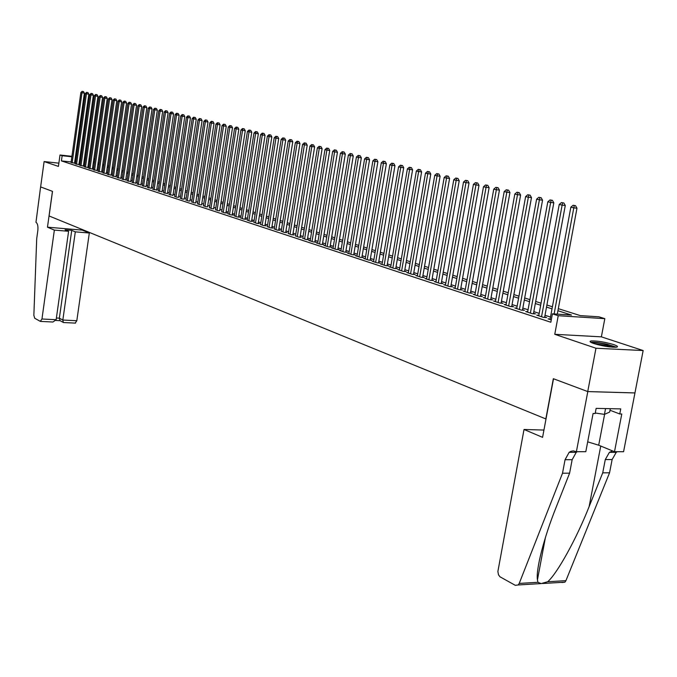 <?xml version="1.0" encoding="UTF-8"?>
<svg xmlns="http://www.w3.org/2000/svg" width="677" height="677" viewBox="0 0 677 677"><rect width="100%" height="100%" fill="white"/><g stroke="black" fill="none" stroke-linecap="round" stroke-linejoin="round"><path stroke-width="1.02" d="M613.607 344.559C604.773 342.003 597.317 340.802 591.249 340.946C589.075 341.318 589.929 342.181 593.814 343.544C602.589 346.116 610.079 347.335 616.265 347.216C618.516 346.836 617.636 345.947 613.607 344.559M558.305 308.644L580.307 315.617L598.917 316.811L604.823 318.655L558.229 315.71L552.407 313.84L571.506 315.059L557.924 310.726M576.389 451.703L587.805 391.594L553.507 378.765L542.582 437.35L524.023 429.472L497.874 571.54L498.517 574.849L499.981 576.787L515.29 585.326L518.218 584.953L519.217 583.422L562.511 473.231L565.067 459.708L569.154 452.329L570.931 451.314L573.317 450.89L576.389 451.703L585.808 451.703L593.094 413.478L595.159 413.52L596.141 408.383L620.75 408.9L619.768 413.969L621.782 414.011L614.496 451.72L623.576 451.72L643.15 350.551L601.371 336.841L604.823 318.655M93.858 158.782L94.975 158.917M634.924 392.922L587.738 391.568L595.972 348.24L643.15 350.551M58.874 163.165L44.115 161.566L58.417 166.407L60.008 155.008L71.923 156.336M587.738 391.568L553.337 378.705L545.831 418.936L49.091 215.963L52.51 191.363L40.628 186.92L44.115 161.566M550.147 318.985L548.048 318.859L551.281 319.916M538.824 315.287L536.776 315.16L543.513 317.369L546.678 317.564L544.706 316.921M527.713 311.657L525.699 311.53L532.317 313.705L535.465 313.9L533.527 313.265M516.796 308.094L514.816 307.967L521.324 310.1L524.455 310.303L522.551 309.677M506.074 304.591L504.128 304.464L510.517 306.554L513.64 306.766L511.77 306.148M495.539 301.155L493.626 301.02L499.905 303.076L503.019 303.288L501.175 302.687M485.181 297.77L483.31 297.643L489.479 299.666L492.577 299.877L490.766 299.285M475.009 294.444L473.164 294.317L479.231 296.306L482.312 296.518L480.535 295.934M464.997 291.178L463.195 291.051L469.153 292.997L472.224 293.217L470.481 292.65M455.164 287.962L453.387 287.835L459.251 289.756L462.315 289.976L460.597 289.417M445.5 284.805L443.748 284.678L449.511 286.566L452.558 286.786L450.874 286.236M435.988 281.7L434.27 281.573L439.94 283.426L442.97 283.655L441.311 283.104M426.637 278.645L424.944 278.518L430.521 280.337L433.542 280.566L431.909 280.033M417.438 275.632L415.771 275.505L421.255 277.308L424.267 277.536L422.66 277.011M408.383 272.679L406.75 272.552L412.149 274.32L415.145 274.549L413.562 274.033M399.481 269.768L397.873 269.641L403.179 271.384L406.166 271.612L404.609 271.105M390.714 266.907L389.131 266.78L394.361 268.49L397.331 268.727L395.8 268.227M382.09 264.081L380.533 263.962L385.678 265.646L388.64 265.883L387.126 265.392M373.602 261.314L372.071 261.187L377.131 262.845L380.076 263.082L378.595 262.6M365.241 258.58L363.735 258.453L368.72 260.086L371.656 260.323L370.192 259.85M357.016 255.889L355.527 255.762L360.435 257.37L363.363 257.615L361.924 257.142M348.909 253.24L347.453 253.122L352.285 254.704L355.197 254.941L353.775 254.484M340.929 250.634L339.49 250.507L344.255 252.072L347.149 252.318L345.752 251.861M333.076 248.061L331.654 247.943L336.342 249.475L339.228 249.72L337.857 249.271M325.332 245.531L323.936 245.412L328.557 246.927L331.425 247.173L330.071 246.733M317.708 243.043L316.328 242.916L320.881 244.414L323.741 244.659L322.413 244.219M310.193 240.58L308.839 240.462L313.324 241.934L316.167 242.18L314.856 241.757M302.788 238.16L305.877 239.489L308.712 239.743L307.417 239.32M295.494 235.774L298.532 237.085L301.358 237.339L300.08 236.925M288.3 233.43L291.296 234.716L294.114 234.97L292.853 234.555M281.217 231.111L284.171 232.38L286.972 232.634L285.728 232.228M274.227 228.826L277.138 230.078L279.931 230.332L278.712 229.935M267.339 226.575L270.216 227.81L272.992 228.064L271.782 227.667M260.552 224.349L263.387 225.568L266.146 225.822L264.961 225.433M253.858 222.166L256.651 223.359L259.401 223.613L258.233 223.232M247.249 220.008L250.008 221.184L252.749 221.438L251.59 221.066M240.741 217.876L243.458 219.035L246.183 219.297L245.049 218.925M234.318 215.777L236.992 216.919L239.709 217.182L238.592 216.809M227.98 213.704L230.62 214.829L233.328 215.091L232.219 214.727M221.726 211.656L224.332 212.773L227.032 213.027L225.94 212.671M215.557 209.642L218.129 210.742L219.737 210.649M209.472 207.653L212.011 208.736L213.619 208.643M203.472 205.69L205.977 206.756L207.585 206.671M197.54 203.743L200.02 204.801L201.628 204.725M191.693 201.831L194.138 202.872L195.746 202.804M185.921 199.943L188.333 200.976L189.949 200.9M180.217 198.082L182.595 199.097L184.22 199.03M174.59 196.237L176.942 197.244L178.559 197.176M169.038 194.426L172.982 195.357M163.555 192.632L167.464 193.554M158.139 190.855L162.023 191.769M152.79 189.111L156.649 190.009M147.501 187.377L151.335 188.274M142.288 185.676L146.097 186.564M137.135 183.992L140.918 184.863M132.04 182.325L135.798 183.196M127.014 180.674L130.746 181.538M122.046 179.05L125.753 179.904M117.129 177.442L120.819 178.296M112.28 175.859L115.936 176.697M107.491 174.285L111.121 175.123M102.752 172.737L106.357 173.566M98.063 171.205L101.652 172.026M93.434 169.69L97.006 170.502M88.865 168.192L92.402 169.005M84.337 166.72L87.858 167.515M79.869 165.256L83.364 166.043M75.452 163.809L78.921 164.596M71.136 161.955L61.421 160.898L550.841 322.252L552.407 313.84M550.503 317.064L545.002 315.279M539.18 313.383L533.823 311.64M528.06 309.761L522.847 308.06M517.143 306.207L512.057 304.548M506.413 302.712L501.462 301.104M495.869 299.276L491.053 297.711M485.511 295.908L480.814 294.377M475.339 292.591L470.752 291.102M465.327 289.333L460.868 287.877M455.494 286.126L451.136 284.712M445.813 282.978L441.573 281.598M436.301 279.88L432.171 278.535M426.95 276.834L422.922 275.522M417.743 273.838L413.816 272.56M408.688 270.893L404.863 269.641M399.785 267.99L396.045 266.772M391.018 265.13L387.371 263.945M382.387 262.321L378.832 261.17M373.899 259.562L370.429 258.428M365.538 256.837L362.161 255.737M357.304 254.154L354.012 253.08M349.197 251.514L345.989 250.473M341.216 248.916L338.085 247.9M333.355 246.36L330.3 245.362M325.612 243.838L322.633 242.865M317.978 241.35L315.076 240.403M310.464 238.905L307.629 237.982M303.059 236.493L300.3 235.596M295.764 234.115L293.065 233.235M288.571 231.771L285.939 230.916M281.48 229.461L278.916 228.631M274.49 227.193L271.993 226.372M267.601 224.942L265.164 224.155M260.806 222.733L258.428 221.963M254.112 220.55L251.793 219.797M247.503 218.4L245.243 217.664M240.987 216.276L238.786 215.565M234.564 214.186L232.414 213.483M228.225 212.121L226.126 211.444M221.971 210.09L219.923 209.421M215.802 208.076L213.805 207.424M209.709 206.096L207.771 205.461M203.701 204.141L201.814 203.523M197.777 202.211L195.932 201.611M191.921 200.299L190.127 199.715M186.15 198.42L184.398 197.853M180.446 196.567L178.736 196.008M174.818 194.731L173.151 194.189M169.258 192.92L167.642 192.395M163.775 191.134L162.192 190.618M158.359 189.374L156.819 188.866M153.002 187.631L151.504 187.14M147.721 185.904L146.257 185.43M142.5 184.212L141.078 183.746M137.346 182.528L135.959 182.079M132.252 180.869L130.906 180.429M127.225 179.236L125.914 178.804M122.249 177.611L120.971 177.196M117.341 176.012L116.097 175.614M112.484 174.438L111.273 174.04M107.694 172.872L106.517 172.491M102.955 171.332L101.804 170.959M98.267 169.8L97.158 169.445M93.638 168.294L92.554 167.947M89.059 166.804L88.01 166.466M84.54 165.332L83.516 165.002M80.064 163.876L79.074 163.555M75.638 162.455L74.648 162.345M71.077 162.378L74.529 163.157M601.371 336.841L554.768 334.303L595.972 348.24M554.768 334.303L558.229 315.71M61.421 160.898L62.149 155.693L60.008 155.008M84.439 158.46L85.463 158.79M88.941 159.89L89.99 160.221M93.494 161.338L94.577 161.676M98.106 162.793L99.214 163.149M102.76 164.274L103.911 164.638M107.482 165.763L108.659 166.136M112.247 167.278L113.465 167.659M117.079 168.81L118.323 169.199M121.962 170.359L123.248 170.765M126.912 171.924L128.224 172.339M131.913 173.507L133.267 173.938M136.982 175.115L138.37 175.555M142.111 176.739L143.532 177.196M147.298 178.389L148.762 178.846M152.553 180.048L154.051 180.531M157.876 181.741L159.417 182.223M163.259 183.442L164.841 183.949M168.717 185.176L170.342 185.693M174.243 186.928L175.91 187.453M179.837 188.697L181.546 189.238M185.506 190.491L187.258 191.049M191.244 192.31L193.047 192.886M197.058 194.155L198.911 194.748M202.956 196.025L204.852 196.626M208.922 197.921L210.869 198.53M214.973 199.833L216.97 200.468M221.1 201.78L223.148 202.423M227.32 203.743L229.418 204.412M233.616 205.74L235.765 206.426M239.996 207.763L242.205 208.465M246.47 209.819L248.738 210.53M253.029 211.893L255.356 212.629M259.68 214.008L262.067 214.761M266.433 216.141L268.871 216.919M273.271 218.307L275.776 219.103M280.21 220.507L282.783 221.328M287.251 222.741L289.883 223.579M294.393 225.001L297.093 225.864M301.637 227.303L304.405 228.174M308.983 229.63L311.826 230.527M316.447 231.991L319.358 232.913M324.021 234.394L326.999 235.342M331.705 236.832L334.76 237.796M339.499 239.303L342.638 240.293M347.419 241.807L350.644 242.831M355.459 244.363L358.759 245.404M363.625 246.944L367.01 248.019M371.918 249.576L375.388 250.676M380.347 252.242L383.901 253.376M388.903 254.958L392.55 256.118M397.594 257.709L401.334 258.902M406.428 260.51L410.262 261.728M415.399 263.353L419.342 264.605M424.521 266.247L428.566 267.525M433.796 269.184L437.943 270.495M443.223 272.171L447.472 273.525M452.811 275.209L457.17 276.597M462.56 278.298L467.028 279.719M472.47 281.446L477.065 282.901M482.557 284.636L487.262 286.134M492.814 287.886L497.646 289.426M503.248 291.195L508.215 292.769M513.877 294.563L518.963 296.179M524.683 297.99L529.913 299.649M535.693 301.477L541.058 303.178M546.898 305.031L552.407 306.774M94.907 159.349L93.798 159.222M90.193 158.824L89.11 158.697M85.53 158.3L84.481 158.181M75.435 156.725L76.425 156.836M79.962 157.233L80.986 157.343M84.54 157.741L85.59 157.859M89.169 158.257L90.253 158.384M76.366 157.284L75.375 157.174M71.864 156.776L62.149 155.693M552.026 308.847L546.517 307.096M540.678 305.234L535.312 303.524M529.541 301.68L524.32 300.021M518.599 298.193L513.513 296.577M507.852 294.774L502.893 293.192M497.29 291.406L492.458 289.866M486.915 288.097L482.202 286.599M476.71 284.848L472.123 283.384M466.69 281.657L462.213 280.227M456.831 278.509L452.473 277.121M447.142 275.421L442.893 274.067M437.613 272.391L433.466 271.071M428.236 269.404L424.2 268.117M419.021 266.459L415.086 265.206M409.949 263.573L406.107 262.346M401.021 260.73L397.281 259.536M392.245 257.929L388.59 256.769M383.597 255.178L380.042 254.044M375.092 252.462L371.622 251.353M366.714 249.796L363.329 248.713M358.471 247.164L355.171 246.115M350.347 244.575L347.132 243.551M342.35 242.027L339.219 241.029M334.48 239.523L331.417 238.549M326.72 237.052L323.741 236.095M319.079 234.614L316.167 233.683M311.555 232.211L308.712 231.314M304.134 229.85L301.367 228.97M296.822 227.523L294.123 226.66M289.621 225.221L286.989 224.383M282.521 222.961L279.948 222.141M275.522 220.727L273.017 219.932M268.617 218.536L266.171 217.757M261.813 216.361L259.435 215.608M255.102 214.228L252.783 213.483M248.484 212.121L246.225 211.393M241.96 210.039L239.751 209.337M235.528 207.983L233.37 207.297M229.173 205.96L227.074 205.292M222.911 203.963L220.863 203.312M216.733 202L214.736 201.365M210.64 200.053L208.694 199.436M204.623 198.141L202.719 197.532M198.683 196.245L196.829 195.653M192.818 194.375L191.016 193.8M187.038 192.53L185.278 191.972M181.326 190.711L179.617 190.169M175.69 188.917L174.023 188.384M170.122 187.148L168.497 186.624M164.629 185.396L163.047 184.889M159.205 183.662L157.656 183.171M153.84 181.952L152.342 181.478M148.551 180.268L147.087 179.803M143.321 178.601L141.899 178.153M138.159 176.959L136.771 176.519M133.064 175.335L131.71 174.903M128.021 173.727L126.709 173.312M123.045 172.144L121.767 171.73M118.128 170.57L116.884 170.181M113.262 169.022L112.052 168.641M108.464 167.498L107.288 167.117M103.716 165.983L102.574 165.62M99.028 164.486L97.911 164.13M94.391 163.013L93.308 162.666M89.804 161.549L88.755 161.211M85.277 160.102L84.253 159.78M80.8 158.68L79.801 158.359M74.512 163.318L84.371 93.113L81.976 92.783L72.143 162.895M82.552 91.437L83.508 91.564L82.112 91.336L82.552 91.437L81.976 92.783L80.868 92.529L71.051 162.539M84.371 93.113L83.508 91.564M82.112 91.336L80.868 92.529M591.986 342.867C594.55 342.359 599.475 342.875 606.778 344.424C611.263 345.465 614.064 346.421 615.173 347.284M612.736 347.216L606.372 345.338L594.271 343.696M616.392 347.199L607.261 344.28C600.017 342.714 594.618 342.063 591.072 342.325L590.903 342.342M610.324 408.68L609.672 412.056L604.443 414.375L595.261 413.004M605.551 408.578L604.443 414.375M54.355 230.104L41.957 319.002L56.149 319.705L68.597 231.289L54.355 230.104L47.475 227.184L52.451 191.337L40.603 186.911L35.966 222.301C37.624 223.452 38.242 226.203 37.827 230.561L36.71 238.617L33.858 315.313L34.713 318.258L40.29 321.355L41.957 319.002M82.298 229.537L82.213 230.104L47.475 227.184M82.213 230.104L89.322 233.015L75.308 231.847L71.737 230.366L65.051 229.808L68.597 231.289M75.308 231.847L62.834 320.043L76.814 320.737L75.206 323.098M89.322 233.015L76.814 320.737M71.737 230.366L59.356 318.165L62.834 320.043L63.299 322.43L63.841 322.548M55.903 320.449L60.008 320.653L59.356 318.165L56.386 318.021M51.96 321.964L52.967 322.015L56.149 319.705M562.511 473.231L569.602 473.164L556.054 507.488C544.08 537.276 535.702 569.738 537.445 579.834L537.927 582.313L541.168 583.582L547.693 581.738C557.222 573.512 576.457 538.765 589.108 506.658L602.725 472.851L605.28 459.573L609.41 452.338L612.685 450.975M602.725 472.851L609.562 472.783L612.118 459.556L616.248 452.338L617.221 451.72M577.219 451.703L576.254 452.329L572.158 459.683L569.602 473.164M547.693 581.738L565.93 580.654L609.562 472.783M587.805 391.594L634.984 392.948M524.023 429.472L543.944 430.064M587.687 441.844L598.688 445.204L614.496 451.72M565.93 580.654L564.923 582.169L561.944 582.533M610.019 410.254L619.768 413.969M78.904 164.756L88.848 94.154L86.444 93.832L76.526 164.333M87.02 92.47L87.985 92.605L86.571 92.368L87.02 92.47L86.444 93.832L85.319 93.57L75.426 163.969M88.848 94.154L87.985 92.605M86.571 92.368L85.319 93.57M83.339 166.212L93.375 95.212L90.963 94.89L80.961 165.789M91.539 93.519L92.504 93.654L91.082 93.418L91.539 93.519L90.963 94.89L89.829 94.619L79.844 165.425M93.375 95.212L92.504 93.654M91.082 93.418L89.829 94.619M87.832 167.684L97.953 96.286L95.533 95.956L85.446 167.253M96.109 94.585L97.082 94.712L95.652 94.475L96.109 94.585L95.533 95.956L94.382 95.685L84.32 166.889M97.953 96.286L97.082 94.712M95.652 94.475L94.382 95.685M92.377 169.174L102.582 97.37L100.154 97.039L89.982 168.742M100.729 95.652L101.702 95.787L100.272 95.55L100.729 95.652L100.154 97.039L98.994 96.769L88.839 168.37M102.582 97.37L101.702 95.787M100.272 95.55L98.994 96.769M96.98 170.68L107.271 98.461L104.833 98.131L94.568 170.249M105.409 96.743L106.391 96.87L104.943 96.633L105.409 96.743L104.833 98.131L103.657 97.86L93.418 169.868M107.271 98.461L106.391 96.87M104.943 96.633L103.657 97.86M101.626 172.203L112.018 99.57L109.564 99.24L99.206 171.763M110.139 97.835L111.121 97.97L109.666 97.725L110.139 97.835L109.564 99.24L108.371 98.96L98.038 171.383M112.018 99.57L111.121 97.97M109.666 97.725L108.371 98.96M106.331 173.744L116.808 100.695L114.345 100.357L103.903 173.304M114.929 98.952L115.919 99.079L114.447 98.842L114.929 98.952L114.345 100.357L113.144 100.078L102.726 172.914M116.808 100.695L115.919 99.079M114.447 98.842L113.144 100.078M111.096 175.309L121.665 101.829L119.194 101.491L108.659 174.861M119.778 100.078L120.768 100.204L119.287 99.959L119.778 100.078L119.194 101.491L117.976 101.211L107.465 174.471M121.665 101.829L120.768 100.204M119.287 99.959L117.976 101.211M115.911 176.883L126.582 102.972L124.094 102.642L113.465 176.435M124.678 101.211L125.668 101.347L124.187 101.101L124.678 101.211L124.094 102.642L122.867 102.354L112.255 176.045M126.582 102.972L125.668 101.347M124.187 101.101L122.867 102.354M120.785 178.483L131.55 104.14L129.062 103.801L118.331 178.034M129.645 102.362L130.636 102.498L129.146 102.244L129.645 102.362L129.062 103.801L127.809 103.513L117.104 177.628M131.55 104.14L130.636 102.498M129.146 102.244L127.809 103.513M125.719 180.099L136.585 105.316L134.08 104.977L123.256 179.642M134.664 103.53L135.662 103.666L134.156 103.412L134.664 103.53L134.08 104.977L132.819 104.681L122.012 179.244M136.585 105.316L135.662 103.666M134.156 103.412L132.819 104.681M130.712 181.732L141.679 106.501L139.166 106.162L128.232 181.275M139.75 104.707L140.748 104.842L139.234 104.588L139.75 104.707L139.166 106.162L137.888 105.866L126.988 180.869M141.679 106.501L140.748 104.842M139.234 104.588L137.888 105.866M135.772 183.391L146.833 107.711L144.311 107.372L133.284 182.934M144.895 105.9L145.902 106.035L144.379 105.781L144.895 105.9L144.311 107.372L143.016 107.068L132.015 182.519M146.833 107.711L145.902 106.035M144.379 105.781L143.016 107.068M140.884 185.066L152.054 108.929L149.515 108.591L138.387 184.609M150.099 107.11L151.115 107.245L149.575 106.991L150.099 107.11L149.515 108.591L148.204 108.286L137.101 184.186M152.054 108.929L151.115 107.245M149.575 106.991L148.204 108.286M146.063 186.759L157.335 110.165L154.788 109.826L143.558 186.302M155.371 108.337L156.395 108.472L154.847 108.21L155.371 108.337L154.788 109.826L153.467 109.513L142.255 185.87M157.335 110.165L156.395 108.472M154.847 108.21L153.467 109.513M151.31 188.477L162.683 111.409L160.127 111.07L148.788 188.011M160.711 109.572L161.735 109.708L160.178 109.454L160.711 109.572L160.127 111.07L158.79 110.757L147.476 187.58M162.683 111.409L161.735 109.708M160.178 109.454L158.79 110.757M156.615 190.22L168.099 112.678L165.535 112.34L154.085 189.755M166.119 110.833L167.143 110.969L165.577 110.706L166.119 110.833L165.535 112.34L164.172 112.018L152.757 189.315M168.099 112.678L167.143 110.969M165.577 110.706L164.172 112.018M161.989 191.98L173.583 113.956L171.01 113.618L159.45 191.506M171.594 112.103L172.627 112.238L171.044 111.976L171.594 112.103L171.01 113.618L169.631 113.296L158.105 191.066M173.583 113.956L172.627 112.238M171.044 111.976L169.631 113.296M167.439 193.766L179.143 115.259L176.553 114.912L164.883 193.292M177.137 113.389L178.178 113.524L176.579 113.254L177.137 113.389L176.553 114.912L175.157 114.591L163.521 192.843M179.143 115.259L178.178 113.524M176.579 113.254L175.157 114.591M172.948 195.568L184.77 116.571L182.172 116.232L170.384 195.094M182.756 114.692L183.797 114.828L182.189 114.557L182.756 114.692L182.172 116.232L180.759 115.902L169.005 194.637M184.77 116.571L183.797 114.828M182.189 114.557L180.759 115.902M178.533 197.396L190.465 117.9L187.859 117.561L175.961 196.922M188.443 116.012L189.484 116.148L187.867 115.877L188.443 116.012L187.859 117.561L186.429 117.223L174.556 196.457M190.465 117.9L189.484 116.148M187.867 115.877L186.429 117.223M184.186 199.25L196.237 119.254L193.614 118.907L181.605 198.767M194.206 117.349L195.255 117.485L193.622 117.214L194.206 117.349L193.614 118.907L192.166 118.568L180.184 198.302M196.237 119.254L195.255 117.485M193.622 117.214L192.166 118.568M189.915 201.128L202.084 120.616L199.453 120.269L187.317 200.646M200.037 118.703L201.094 118.839L199.453 118.568L200.037 118.703L199.453 120.269L197.989 119.931L185.887 200.172M202.084 120.616L201.094 118.839M199.453 118.568L197.989 119.931M195.712 203.032L208.008 122.004L205.368 121.657L193.114 202.541M205.952 120.074L207.01 120.21L205.359 119.939L205.952 120.074L205.368 121.657L203.879 121.31L191.659 202.059M208.008 122.004L207.01 120.21M205.359 119.939L203.879 121.31M201.594 204.953L214.017 123.409L211.359 123.062L198.979 204.462M211.943 121.462L213.01 121.606L211.342 121.327L211.943 121.462L211.359 123.062L209.853 122.706L197.506 203.98M214.017 123.409L213.01 121.606M211.342 121.327L209.853 122.706M207.551 206.908L220.093 124.83L217.427 124.475L204.928 206.409M218.019 122.875L219.086 123.011L217.402 122.732L218.019 122.875L217.427 124.475L215.904 124.119L203.43 205.918M220.093 124.83L219.086 123.011M217.402 122.732L215.904 124.119M213.585 208.888L226.262 126.269L223.579 125.922L210.953 208.389M224.172 124.306L225.238 124.441L223.554 124.162L224.172 124.306L223.579 125.922L222.039 125.558L209.438 207.89M226.262 126.269L225.238 124.441M223.554 124.162L222.039 125.558M219.703 210.894L232.507 127.725L229.816 127.378L217.055 210.386M230.408 125.753L231.483 125.888L229.774 125.6L230.408 125.753L229.816 127.378L228.251 127.014L215.523 209.887M232.507 127.725L231.483 125.888M229.774 125.6L228.251 127.014M225.898 212.925L238.837 129.205L236.138 128.858L223.241 212.417M236.722 127.217L237.805 127.361L236.087 127.064L236.722 127.217L236.138 128.858L234.555 128.486L221.692 211.901M238.837 129.205L237.805 127.361M236.087 127.064L234.555 128.486M232.177 214.981L245.26 130.703L242.544 130.356L229.52 214.474M243.128 128.706L244.211 128.842L242.484 128.554L243.128 128.706L242.544 130.356L240.936 129.976L227.937 213.949M245.26 130.703L244.211 128.842M242.484 128.554L240.936 129.976M238.549 217.072L251.759 132.227L249.043 131.871L235.875 216.555M249.627 130.212L250.71 130.348L248.975 130.06L249.627 130.212L249.043 131.871L247.41 131.49L234.276 216.031M251.759 132.227L250.71 130.348M248.975 130.06L247.41 131.49M245.006 219.187L258.36 133.767L255.627 133.42L242.315 218.663M256.211 131.736L257.302 131.88L255.551 131.583L256.211 131.736L255.627 133.42L253.968 133.03L240.699 218.138M258.36 133.767L257.302 131.88M255.551 131.583L253.968 133.03M251.548 221.328L265.045 135.332L262.304 134.977L248.857 220.804M262.888 133.284L263.988 133.428L262.219 133.132L262.888 133.284L262.304 134.977L260.628 134.588L247.207 220.27M265.045 135.332L263.988 133.428M262.219 133.132L260.628 134.588M258.182 223.503L271.832 136.915L269.074 136.559L255.474 222.978M269.658 134.858L270.758 135.002L268.981 134.698L269.658 134.858L269.074 136.559L267.373 136.162L253.816 222.428M271.832 136.915L270.758 135.002M268.981 134.698L267.373 136.162M264.919 225.712L278.712 138.523L275.945 138.167L262.194 225.179M276.521 136.449L277.629 136.593L275.835 136.289L276.521 136.449L275.945 138.167L274.219 137.769L260.51 224.629M278.712 138.523L277.629 136.593M275.835 136.289L274.219 137.769M271.739 227.946L285.686 140.156L282.91 139.8L269.014 227.413M283.485 138.066L284.602 138.21L282.791 137.905L283.485 138.066L282.91 139.8L281.158 139.386L267.297 226.854M285.686 140.156L284.602 138.21M282.791 137.905L281.158 139.386M278.662 230.214L292.769 141.806L289.976 141.451L275.92 229.681M290.551 139.707L291.669 139.851L289.841 139.547L290.551 139.707L289.976 141.451L288.199 141.036L274.185 229.105M292.769 141.806L291.669 139.851M289.841 139.547L288.199 141.036M285.686 232.516L299.945 143.49L297.144 143.126L282.935 231.974M297.719 141.375L298.845 141.518L297 141.205L297.719 141.375L297.144 143.126L295.341 142.712L281.167 231.399M299.945 143.49L298.845 141.518M297 141.205L295.341 142.712M292.811 234.851L307.231 145.191L304.413 144.827L290.044 234.301M304.988 143.059L306.114 143.202L304.261 142.889L304.988 143.059L304.413 144.827L302.585 144.404L288.258 233.717M307.231 145.191L306.114 143.202M304.261 142.889L302.585 144.404M300.029 237.221L314.619 146.917L311.792 146.554L297.262 236.671M312.368 144.768L313.502 144.912L311.623 144.599L312.368 144.768L311.792 146.554L309.939 146.122L295.443 236.078M314.619 146.917L313.502 144.912M311.623 144.599L309.939 146.122M307.366 239.624L322.117 148.669L319.282 148.305L304.582 239.066M319.857 146.511L320.991 146.655L319.104 146.334L319.857 146.511L319.282 148.305L317.395 147.865L302.737 238.465M322.117 148.669L320.991 146.655M319.104 146.334L317.395 147.865M314.805 242.061L329.733 150.446L326.881 150.091L312.012 241.503M327.456 148.271L328.59 148.415L326.686 148.094L327.456 148.271L326.881 150.091L324.968 149.642L310.142 240.894M329.733 150.446L328.59 148.415M326.686 148.094L324.968 149.642M322.354 244.541L337.459 152.249L334.59 151.893L319.552 243.974M335.166 150.066L336.308 150.209L334.387 149.879L335.166 150.066L334.59 151.893L332.652 151.436L317.657 243.356M337.459 152.249L336.308 150.209M334.387 149.879L332.652 151.436M330.021 247.054L345.304 154.085L342.427 153.721L327.203 246.479M342.994 151.876L344.144 152.02L342.207 151.699L342.994 151.876L342.427 153.721L340.455 153.264L325.282 245.853M345.304 154.085L344.144 152.02M342.207 151.699L340.455 153.264M337.806 249.601L353.259 155.947L350.373 155.583L334.971 249.026M350.94 153.721L352.099 153.865L350.144 153.535L350.94 153.721L350.373 155.583L348.376 155.118L333.016 248.391M353.259 155.947L352.099 153.865M350.144 153.535L348.376 155.118M345.702 252.191L361.349 157.834L358.446 157.47L342.858 251.616M359.013 155.6L360.172 155.744L358.201 155.405L359.013 155.6L358.446 157.47L356.415 156.996L340.878 250.964M361.349 157.834L360.172 155.744M358.201 155.405L356.415 156.996M353.724 254.823L369.557 159.755L366.646 159.391L350.872 254.239M367.205 157.496L368.373 157.648L366.384 157.309L367.205 157.496L366.646 159.391L364.581 158.909L348.858 253.579M369.557 159.755L368.373 157.648M366.384 157.309L364.581 158.909M361.865 257.488L377.893 161.701L374.965 161.338L359.005 256.905M375.532 159.433L376.7 159.577L374.694 159.239L375.532 159.433L374.965 161.338L372.875 160.847L356.957 256.236M377.893 161.701L376.7 159.577M374.694 159.239L372.875 160.847M370.133 260.205L386.364 163.682L383.427 163.318L367.264 259.613M383.986 161.388L385.162 161.541L383.131 161.194L383.986 161.388L383.427 163.318L381.295 162.819L365.182 258.927M386.364 163.682L385.162 161.541M383.131 161.194L381.295 162.819M378.536 262.955L394.962 165.687L392.017 165.323L375.65 262.363M392.575 163.385L393.752 163.529L391.704 163.182L392.575 163.385L392.017 165.323L389.85 164.824L373.543 261.669M394.962 165.687L393.752 163.529M391.704 163.182L389.85 164.824M387.066 265.756L403.704 167.735L400.742 167.371L384.172 265.156M401.292 165.408L402.476 165.552L400.42 165.205L401.292 165.408L400.742 167.371L398.55 166.855L382.031 264.453M403.704 167.735L402.476 165.552M400.42 165.205L398.55 166.855M395.732 268.6L412.581 169.809L409.61 169.445L392.829 267.99M410.16 167.464L411.354 167.617L409.272 167.261L410.16 167.464L409.61 169.445L407.376 168.92L390.654 267.28M412.581 169.809L411.354 167.617M409.272 167.261L407.376 168.92M404.541 271.485L421.61 171.916L418.623 171.552L401.63 270.868M419.173 169.555L420.366 169.707L418.259 169.343L419.173 169.555L418.623 171.552L416.355 171.019L399.413 270.148M421.61 171.916L420.366 169.707M418.259 169.343L416.355 171.019M413.495 274.422L430.784 174.057L427.779 173.693L410.567 273.804M428.329 171.679L429.523 171.831L427.407 171.467L428.329 171.679L427.779 173.693L425.478 173.16L408.316 273.068M430.784 174.057L429.523 171.831M427.407 171.467L425.478 173.16M422.592 277.409L440.101 176.24L437.088 175.876L419.655 276.783M437.63 173.845L438.84 173.989L436.699 173.625L437.63 173.845L437.088 175.876L434.752 175.326L417.37 276.03M440.101 176.24L438.84 173.989M436.699 173.625L434.752 175.326M431.841 280.439L449.579 178.457L446.558 178.093L428.888 279.804M447.091 176.037L448.301 176.189L446.143 175.817L447.091 176.037L446.558 178.093L444.171 177.535L426.569 279.042M449.579 178.457L448.301 176.189M446.143 175.817L444.171 177.535M441.243 283.519L459.218 180.708L456.18 180.344L438.281 282.884M456.713 178.271L457.931 178.415L455.748 178.043L456.713 178.271L456.18 180.344L453.759 179.777L435.92 282.106M459.218 180.708L457.931 178.415M455.748 178.043L453.759 179.777M450.797 286.659L469.017 182.993L465.971 182.629L447.827 286.016M466.495 180.539L467.722 180.691L465.514 180.31L466.495 180.539L465.971 182.629L463.508 182.054L445.424 285.229M469.017 182.993L467.722 180.691M465.514 180.31L463.508 182.054M460.521 289.849L478.986 185.32L475.923 184.956L457.534 289.197M476.447 182.849L477.674 183.002L475.449 182.621L476.447 182.849L475.923 184.956L473.418 184.372L455.088 288.394M478.986 185.32L477.674 183.002M475.449 182.621L473.418 184.372M470.405 293.09L489.124 187.69L486.044 187.326L467.409 292.43M486.568 185.202L487.804 185.346L485.553 184.965L486.568 185.202L486.044 187.326L483.496 186.734L464.921 291.618M489.124 187.69L487.804 185.346M485.553 184.965L483.496 186.734M480.458 296.391L499.44 190.102L496.351 189.738L477.454 295.722M496.867 187.588L498.103 187.732L495.826 187.351L496.867 187.588L496.351 189.738L493.753 189.137L474.924 294.893M499.44 190.102L498.103 187.732M495.826 187.351L493.753 189.137M490.681 299.742L509.933 192.556L506.828 192.192L487.668 299.073M507.344 190.017L508.588 190.169L506.286 189.78L507.344 190.017L506.828 192.192L504.196 191.574L485.096 298.227M509.933 192.556L508.588 190.169M506.286 189.78L504.196 191.574M501.09 303.161L520.613 195.052L517.499 194.688L498.069 302.475M518.007 192.496L519.251 192.64L516.932 192.243L518.007 192.496L517.499 194.688L514.816 194.062L495.454 301.62M520.613 195.052L519.251 192.64M516.932 192.243L514.816 194.062M511.685 306.63L531.479 197.591L528.356 197.227L508.647 305.945M528.855 195.01L530.108 195.162L527.764 194.756L528.855 195.01L528.356 197.227L525.623 196.592L505.99 305.073M531.479 197.591L530.108 195.162M527.764 194.756L525.623 196.592M522.458 310.168L542.548 200.18L539.408 199.817L519.42 309.474M539.907 197.574L541.16 197.726L538.79 197.32L539.907 197.574L539.408 199.817L536.624 199.165L516.703 308.585M542.548 200.18L541.16 197.726M538.79 197.32L536.624 199.165M533.434 313.773L553.811 202.812L550.663 202.448L530.379 313.07M551.154 200.189L552.415 200.333L550.02 199.927L551.154 200.189L550.663 202.448L547.828 201.788L527.62 312.165M553.811 202.812L552.415 200.333M550.02 199.927L547.828 201.788M544.604 317.437L565.278 205.486L562.122 205.131L541.541 316.726M562.604 202.846L563.873 202.99L561.453 202.575L562.604 202.846L562.122 205.131L559.236 204.454L538.731 315.804M565.278 205.486L563.873 202.99M561.453 202.575L559.236 204.454M557.289 314.145L576.965 208.22L573.791 207.856L554.116 313.942M574.274 205.554L575.543 205.698L573.097 205.283L574.274 205.554L573.791 207.856L570.855 207.17L550.046 319.51M576.965 208.22L575.543 205.698M573.097 205.283L570.855 207.17M605.28 459.573L612.118 459.556M572.158 459.683L565.067 459.708M519.217 583.422L537.927 582.313M589.108 506.658L600.744 446.05M604.612 414.299L598.688 445.204M75.536 323.115L63.486 322.531M59.821 320.543L63.299 322.43M52.967 322.015L40.713 321.414M537.445 579.834L545.425 537.479M576.254 452.329L569.154 452.329M609.41 452.338L616.248 452.338M518.218 584.953L541.168 583.582M542.463 583.506L564.923 582.169"/></g></svg>
